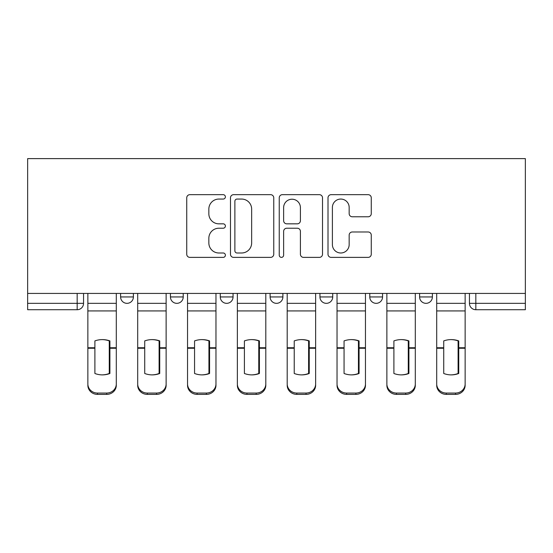 <?xml version="1.0" encoding="UTF-8"?>
<svg xmlns="http://www.w3.org/2000/svg" width="553" height="553" viewBox="0 0 553 553"><rect width="100%" height="100%" fill="white"/><g stroke="black" fill="none" stroke-linecap="round" stroke-linejoin="round"><path stroke-width="0.83" d="M225.389 196.868A2.198 2.198 0 0 0 223.198 194.67L189.879 194.67A3.138 3.138 0 0 0 186.741 197.808L186.741 254.249A3.138 3.138 0 0 0 189.879 257.38L223.198 257.38A2.198 2.198 0 0 0 225.389 255.189A2.198 2.198 0 0 0 223.198 252.991L218.884 252.991A10.037 10.037 0 0 1 208.847 242.961L208.847 238.253A10.037 10.037 0 0 1 218.884 228.223L223.198 228.223A2.198 2.198 0 0 0 225.389 226.025A2.198 2.198 0 0 0 223.198 223.834L218.884 223.834A10.037 10.037 0 0 1 208.847 213.797L208.847 209.096A10.037 10.037 0 0 1 218.884 199.059L223.198 199.059A2.198 2.198 0 0 0 225.389 196.868M319.945 296.947L319.945 293.429L319.945 296.947A6.387 6.387 0 0 0 326.332 303.334A6.387 6.387 0 0 1 319.945 296.947L332.726 296.947A6.387 6.387 0 0 1 326.332 303.334M220.274 293.429L220.274 296.947L233.055 296.947A6.387 6.387 0 0 1 226.668 303.334A6.387 6.387 0 0 1 220.274 296.947L220.274 293.429M170.442 296.947L170.442 293.429L170.442 296.947A6.387 6.387 0 0 0 176.836 303.334A6.387 6.387 0 0 1 170.442 296.947L183.223 296.947A6.387 6.387 0 0 1 176.836 303.334A6.387 6.387 0 0 0 183.223 296.947A6.387 6.387 0 0 1 176.836 303.334M120.609 296.947L120.609 293.429L120.609 296.947A6.387 6.387 0 0 0 126.996 303.334A6.387 6.387 0 0 1 120.609 296.947L133.391 296.947A6.387 6.387 0 0 1 126.996 303.334A6.387 6.387 0 0 0 133.391 296.947A6.387 6.387 0 0 1 126.996 303.334M368.139 216.776A3.138 3.138 0 0 0 371.27 213.645L371.27 197.808A3.138 3.138 0 0 0 368.139 194.67L331.136 194.67A3.138 3.138 0 0 0 328.005 197.808L328.005 254.249A3.138 3.138 0 0 0 331.136 257.38L368.139 257.38A3.138 3.138 0 0 0 371.27 254.249L371.27 235.122A3.138 3.138 0 0 0 368.139 231.984L352.302 231.984A3.138 3.138 0 0 0 349.164 235.122L349.164 244.606A8.385 8.385 0 0 1 340.779 252.991A8.385 8.385 0 0 1 332.394 244.606L332.394 207.451A8.385 8.385 0 0 1 340.779 199.059A8.385 8.385 0 0 1 349.164 207.451L349.164 213.645A3.138 3.138 0 0 0 352.302 216.776L368.139 216.776M525.35 293.429L27.65 293.429L27.65 158.621L525.35 158.621L525.35 309.721L475.836 309.721A6.387 6.387 0 0 1 469.449 303.334L525.35 303.334M273.756 197.808A3.138 3.138 0 0 0 270.617 194.67L233.622 194.67A3.138 3.138 0 0 0 230.483 197.808L230.483 254.249A3.138 3.138 0 0 0 233.622 257.38L270.617 257.38A3.138 3.138 0 0 0 273.756 254.249L273.756 197.808M282.383 194.67L319.378 194.67A3.138 3.138 0 0 1 322.517 197.808L322.517 254.249A3.138 3.138 0 0 1 319.378 257.38L303.542 257.38A3.138 3.138 0 0 1 300.41 254.249L300.41 231.354A3.138 3.138 0 0 0 297.272 228.223L286.772 228.223A3.138 3.138 0 0 0 283.634 231.354L283.634 255.189A2.198 2.198 0 0 1 281.436 257.38A2.198 2.198 0 0 1 279.244 255.189L279.244 197.808A3.138 3.138 0 0 1 282.383 194.67M469.449 293.429L469.449 303.334M83.551 293.429L83.551 303.334A6.387 6.387 0 0 1 77.164 309.721L27.65 309.721L27.65 303.334L83.551 303.334A6.387 6.387 0 0 1 77.164 309.721A6.387 6.387 0 0 0 83.551 303.334M27.65 293.429L27.65 303.334M432.391 293.429L432.391 296.947A6.387 6.387 0 0 1 426.004 303.334A6.387 6.387 0 0 1 419.609 296.947L432.391 296.947M419.609 293.429L419.609 296.947M382.558 293.429L382.558 296.947A6.387 6.387 0 0 1 376.164 303.334A6.387 6.387 0 0 1 369.777 296.947L382.558 296.947A6.387 6.387 0 0 1 376.164 303.334A6.387 6.387 0 0 0 382.558 296.947M369.777 293.429L369.777 296.947M332.726 293.429L332.726 296.947M282.887 293.429L282.887 296.947A6.387 6.387 0 0 1 276.5 303.334A6.387 6.387 0 0 1 270.113 296.947L282.887 296.947A6.387 6.387 0 0 1 276.5 303.334A6.387 6.387 0 0 0 282.887 296.947L282.887 293.429M270.113 293.429L270.113 296.947M233.055 293.429L233.055 296.947L233.055 293.429M183.223 293.429L183.223 296.947L183.223 293.429M133.391 293.429L133.391 296.947L133.391 293.429M237.071 199.059A2.198 2.198 0 0 0 234.873 201.257L234.873 250.799A2.198 2.198 0 0 0 237.071 252.991L241.62 252.991A10.037 10.037 0 0 0 251.65 242.961L251.65 209.096A10.037 10.037 0 0 0 241.62 199.059L237.071 199.059M300.41 207.603A8.385 8.385 0 0 0 292.019 199.218A8.385 8.385 0 0 0 283.634 207.603L283.634 220.695A3.138 3.138 0 0 0 286.772 223.834L297.272 223.834A3.138 3.138 0 0 0 300.41 220.695L300.41 207.603M109.266 373.717L109.266 340.683M102.084 339.604A19.804 17.426 180 0 1 109.266 340.904M87.865 349.579L87.865 383.969A9.581 9.09 0 0 0 97.452 393.059L106.715 393.059A9.581 9.09 0 0 0 116.296 383.969L116.296 385.289A9.581 9.09 180 0 1 106.715 394.379L106.715 393.059M102.084 374.879A19.804 18.781 180 0 0 109.266 373.482M109.909 348.259L109.909 340.904A19.804 17.426 180 0 0 102.402 339.604A19.804 17.426 180 0 0 94.895 340.904L94.895 373.482A19.804 18.781 180 0 0 109.909 373.482L109.909 348.259L116.296 348.259L116.296 383.969M116.296 293.429L116.296 348.259M87.865 293.429L87.865 383.969M97.452 393.059L97.452 394.379L106.715 394.379M97.452 394.379A9.581 9.09 180 0 1 87.865 385.289M159.105 373.717L159.105 340.683M151.916 339.604A19.804 17.426 180 0 1 159.105 340.904M137.697 349.579L137.697 383.969A9.581 9.09 0 0 0 147.285 393.059L156.547 393.059A9.581 9.09 0 0 0 166.128 383.969L166.128 385.289A9.581 9.09 180 0 1 156.547 394.379L156.547 393.059M151.916 374.879A19.804 18.781 180 0 0 159.105 373.482M208.937 373.717L208.937 340.683M201.748 339.604A19.804 17.426 180 0 1 208.937 340.904M187.536 349.579L187.536 383.969A9.581 9.09 0 0 0 197.117 393.059L206.38 393.059A9.581 9.09 0 0 0 215.967 383.969L215.967 385.289A9.581 9.09 180 0 1 206.38 394.379L206.38 393.059M201.748 374.879A19.804 18.781 180 0 0 208.937 373.482M159.741 348.259L159.741 340.904A19.804 17.426 180 0 0 152.234 339.604A19.804 17.426 180 0 0 144.727 340.904L144.727 373.482A19.804 18.781 180 0 0 159.741 373.482L159.741 348.259L166.128 348.259L166.128 383.969M166.128 293.429L166.128 348.259M137.697 293.429L137.697 383.969M147.285 393.059L147.285 394.379L156.547 394.379M147.285 394.379A9.581 9.09 180 0 1 137.697 385.289M209.573 348.259L209.573 340.904A19.804 17.426 180 0 0 202.066 339.604A19.804 17.426 180 0 0 194.559 340.904L194.559 373.482A19.804 18.781 180 0 0 209.573 373.482L209.573 348.259L215.967 348.259L215.967 383.969M215.967 293.429L215.967 348.259M187.536 293.429L187.536 383.969M197.117 393.059L197.117 394.379L206.38 394.379M197.117 394.379A9.581 9.09 180 0 1 187.536 385.289M258.769 373.717L258.769 340.683M251.58 339.604A19.804 17.426 180 0 1 258.769 340.904M237.368 349.579L237.368 383.969A9.581 9.09 0 0 0 246.949 393.059L256.212 393.059A9.581 9.09 0 0 0 265.799 383.969L265.799 385.289A9.581 9.09 180 0 1 256.212 394.379L256.212 393.059M251.58 374.879A19.804 18.781 180 0 0 258.769 373.482M308.602 373.717L308.602 340.683M301.42 339.604A19.804 17.426 180 0 1 308.602 340.904M287.201 349.579L287.201 383.969A9.581 9.09 0 0 0 296.788 393.059L306.051 393.059A9.581 9.09 0 0 0 315.632 383.969L315.632 385.289A9.581 9.09 180 0 1 306.051 394.379L306.051 393.059M301.42 374.879A19.804 18.781 180 0 0 308.602 373.482M358.441 373.717L358.441 340.683M351.252 339.604A19.804 17.426 180 0 1 358.441 340.904M337.033 349.579L337.033 383.969A9.581 9.09 0 0 0 346.62 393.059L355.883 393.059A9.581 9.09 0 0 0 365.464 383.969L365.464 385.289A9.581 9.09 180 0 1 355.883 394.379L355.883 393.059M351.252 374.879A19.804 18.781 180 0 0 358.441 373.482M259.412 348.259L259.412 340.904A19.804 17.426 180 0 0 251.905 339.604A19.804 17.426 180 0 0 244.398 340.904L244.398 373.482A19.804 18.781 180 0 0 259.412 373.482L259.412 348.259L265.799 348.259L265.799 383.969M265.799 293.429L265.799 348.259M237.368 293.429L237.368 383.969M246.949 393.059L246.949 394.379L256.212 394.379M246.949 394.379A9.581 9.09 180 0 1 237.368 385.289M309.245 348.259L309.245 340.904A19.804 17.426 180 0 0 301.738 339.604A19.804 17.426 180 0 0 294.231 340.904L294.231 373.482A19.804 18.781 180 0 0 309.245 373.482L309.245 348.259L315.632 348.259L315.632 383.969M315.632 293.429L315.632 348.259M287.201 293.429L287.201 383.969M296.788 393.059L296.788 394.379L306.051 394.379M296.788 394.379A9.581 9.09 180 0 1 287.201 385.289M359.077 348.259L359.077 340.904A19.804 17.426 180 0 0 351.57 339.604A19.804 17.426 180 0 0 344.063 340.904L344.063 373.482A19.804 18.781 180 0 0 359.077 373.482L359.077 348.259L365.464 348.259L365.464 383.969M365.464 293.429L365.464 348.259M337.033 293.429L337.033 383.969M346.62 393.059L346.62 394.379L355.883 394.379M346.62 394.379A9.581 9.09 180 0 1 337.033 385.289M408.273 373.717L408.273 340.683M401.084 339.604A19.804 17.426 180 0 1 408.273 340.904M386.872 349.579L386.872 383.969A9.581 9.09 0 0 0 396.453 393.059L405.715 393.059A9.581 9.09 0 0 0 415.303 383.969L415.303 385.289A9.581 9.09 180 0 1 405.715 394.379L405.715 393.059M401.084 374.879A19.804 18.781 180 0 0 408.273 373.482M408.909 348.259L408.909 340.904A19.804 17.426 180 0 0 401.402 339.604A19.804 17.426 180 0 0 393.895 340.904L393.895 373.482A19.804 18.781 180 0 0 408.909 373.482L408.909 348.259L415.303 348.259L415.303 383.969M415.303 293.429L415.303 348.259M386.872 293.429L386.872 383.969M396.453 393.059L396.453 394.379L405.715 394.379M396.453 394.379A9.581 9.09 180 0 1 386.872 385.289M458.105 373.717L458.105 340.683M450.916 339.604A19.804 17.426 180 0 1 458.105 340.904M436.704 349.579L436.704 383.969A9.581 9.09 0 0 0 446.285 393.059L455.548 393.059A9.581 9.09 0 0 0 465.135 383.969L465.135 385.289A9.581 9.09 180 0 1 455.548 394.379L455.548 393.059M450.916 374.879A19.804 18.781 180 0 0 458.105 373.482M458.748 348.259L458.748 340.904A19.804 17.426 180 0 0 451.241 339.604A19.804 17.426 180 0 0 443.734 340.904L443.734 373.482A19.804 18.781 180 0 0 458.748 373.482L458.748 348.259L465.135 348.259L465.135 383.969M465.135 293.429L465.135 348.259M436.704 293.429L436.704 383.969M446.285 393.059L446.285 394.379L455.548 394.379M446.285 394.379A9.581 9.09 180 0 1 436.704 385.289M77.164 293.429L77.164 309.721M475.836 293.429L475.836 309.721M109.909 349.579L109.266 349.579M109.909 345.777L109.266 345.777M109.909 347.754L116.296 347.754M87.865 347.754L94.895 347.754M87.865 310.924L116.296 310.924M87.865 348.259L94.895 348.259M87.865 303.334L116.296 303.334M159.741 349.579L159.105 349.579M159.741 345.777L159.105 345.777M209.573 349.579L208.937 349.579M209.573 345.777L208.937 345.777M159.741 347.754L166.128 347.754M137.697 347.754L144.727 347.754M137.697 310.924L166.128 310.924M137.697 348.259L144.727 348.259M137.697 303.334L166.128 303.334M209.573 347.754L215.967 347.754M187.536 347.754L194.559 347.754M187.536 310.924L215.967 310.924M187.536 348.259L194.559 348.259M187.536 303.334L215.967 303.334M259.412 349.579L258.769 349.579M259.412 345.777L258.769 345.777M309.245 349.579L308.602 349.579M309.245 345.777L308.602 345.777M359.077 349.579L358.441 349.579M359.077 345.777L358.441 345.777M259.412 347.754L265.799 347.754M237.368 347.754L244.398 347.754M237.368 310.924L265.799 310.924M237.368 348.259L244.398 348.259M237.368 303.334L265.799 303.334M309.245 347.754L315.632 347.754M287.201 347.754L294.231 347.754M287.201 310.924L315.632 310.924M287.201 348.259L294.231 348.259M287.201 303.334L315.632 303.334M359.077 347.754L365.464 347.754M337.033 347.754L344.063 347.754M337.033 310.924L365.464 310.924M337.033 348.259L344.063 348.259M337.033 303.334L365.464 303.334M408.909 349.579L408.273 349.579M408.909 345.777L408.273 345.777M408.909 347.754L415.303 347.754M386.872 347.754L393.895 347.754M386.872 310.924L415.303 310.924M386.872 348.259L393.895 348.259M386.872 303.334L415.303 303.334M458.748 349.579L458.105 349.579M458.748 345.777L458.105 345.777M458.748 347.754L465.135 347.754M436.704 347.754L443.734 347.754M436.704 310.924L465.135 310.924M436.704 348.259L443.734 348.259M436.704 303.334L465.135 303.334"/></g></svg>
